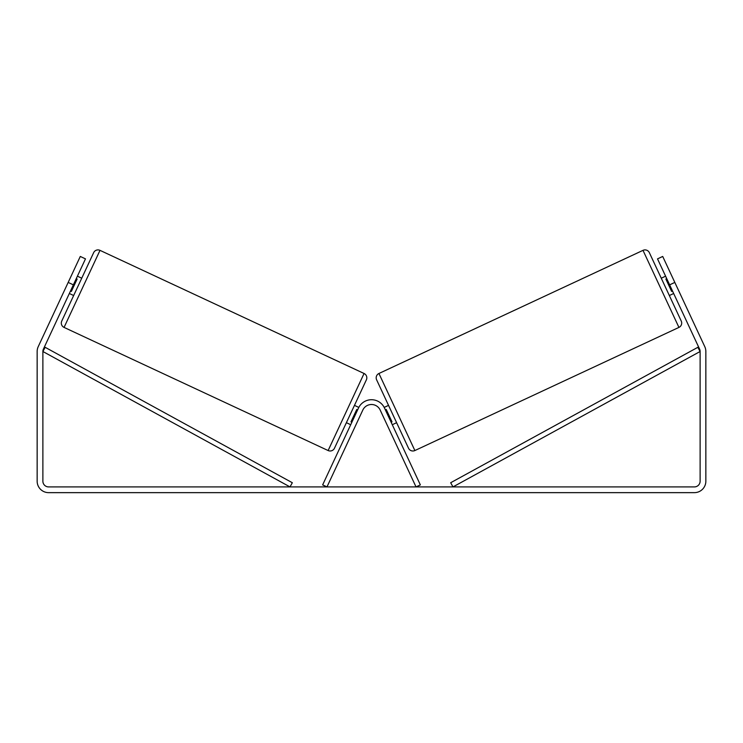 <?xml version="1.0" encoding="UTF-8"?>
<svg xmlns="http://www.w3.org/2000/svg" width="743" height="743" viewBox="0 0 743 743"><rect width="100%" height="100%" fill="white"/><g stroke="black" fill="none" stroke-linecap="round" stroke-linejoin="round"><path stroke-width="1.11" d="M380.156 410.006L416.024 486.916L420.352 484.891L384.484 407.991A14.331 14.331 0 0 0 358.516 407.991L322.648 484.891L326.976 486.916L362.844 410.006A9.557 9.557 0 0 1 380.156 410.006M99.999 250.354A4.774 4.774 0 0 0 93.646 252.666L61.753 321.06A4.774 4.774 0 0 0 64.065 327.412L328.127 450.546A4.774 4.774 0 0 0 334.471 448.233L366.373 379.84A4.774 4.774 0 0 0 364.061 373.488L99.999 250.354L64.065 327.412M81.739 278.207L77.411 276.192M76.25 278.662L77.123 279.062L71.356 291.432L70.492 291.024M73.659 295.519L69.331 293.504M358.804 407.405L354.457 405.381M350.715 424.708L346.387 422.693M351.866 422.238L351.002 421.829L356.77 409.467L357.634 409.876M73.371 284.848L68.18 282.424L80.29 256.446L85.482 258.87L43.419 349.08A5.73 5.73 0 0 0 42.88 351.504L42.88 481.185A5.73 5.73 0 0 0 48.611 486.916L694.389 486.916A5.73 5.73 0 0 0 700.12 481.185L700.12 351.504A5.73 5.73 0 0 0 699.581 349.08L657.518 258.87L662.71 256.446L674.82 282.424L669.629 284.848M68.18 282.424L38.227 346.656A11.461 11.461 0 0 0 37.15 351.504L37.15 481.185A11.461 11.461 0 0 0 48.611 492.646L694.389 492.646A11.461 11.461 0 0 0 705.85 481.185L705.85 351.504A11.461 11.461 0 0 0 704.773 346.656L674.82 282.424M643.001 250.354A4.774 4.774 0 0 1 649.354 252.666L681.247 321.06A4.774 4.774 0 0 1 678.935 327.412L414.873 450.546A4.774 4.774 0 0 1 408.529 448.233L376.627 379.84A4.774 4.774 0 0 1 378.939 373.488L643.001 250.354L678.935 327.412M661.261 278.207L665.589 276.192M669.341 295.519L673.669 293.504M384.196 407.405L388.543 405.381M392.285 424.708L396.613 422.693M391.134 422.238L391.998 421.829L386.23 409.467L385.366 409.876M666.75 278.662L665.877 279.062L671.644 291.432L672.508 291.024M42.88 351.504L290.021 486.916L292.324 482.727L45.174 347.315L42.88 351.504M700.12 351.504L452.979 486.916L450.676 482.727L697.826 347.315L700.12 351.504M328.127 450.546L364.061 373.488M414.873 450.546L378.939 373.488"/></g></svg>
